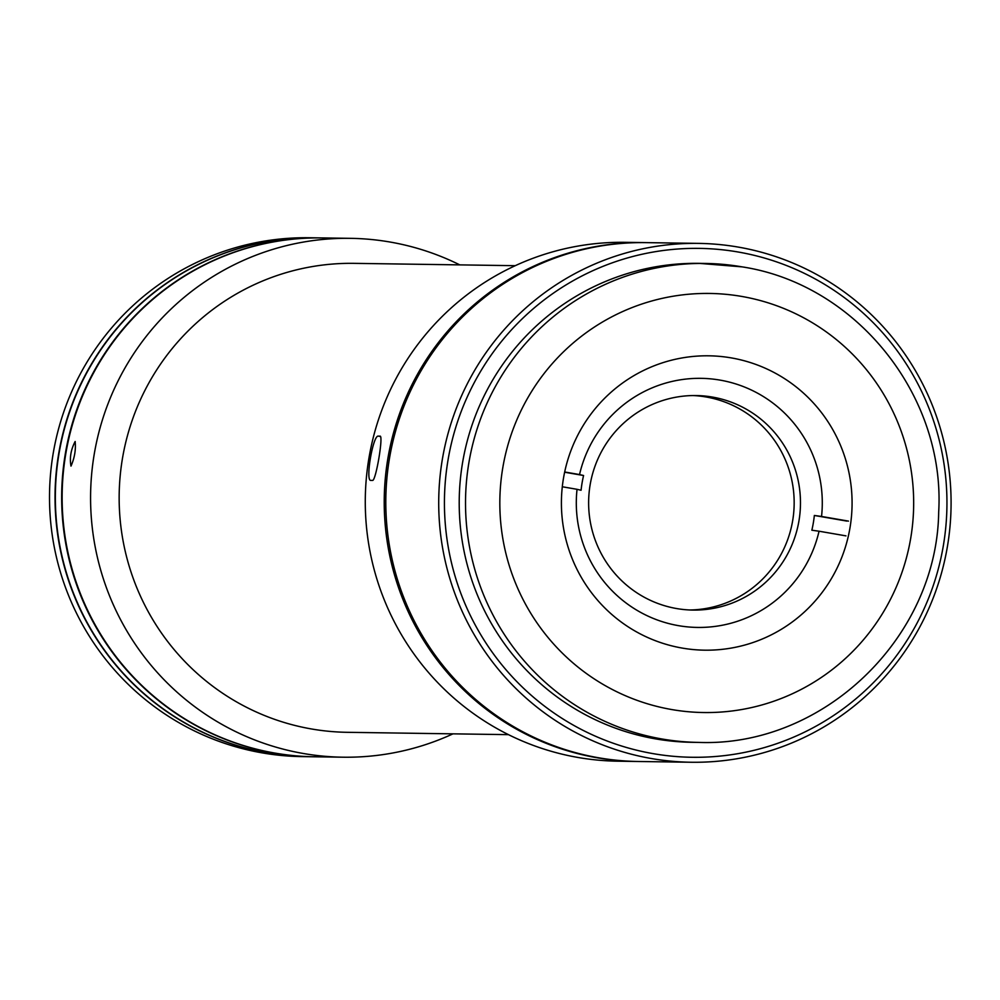 <?xml version="1.0" encoding="UTF-8"?>
<svg xmlns="http://www.w3.org/2000/svg" width="1000" height="1000" viewBox="0 0 1000 1000"><rect width="100%" height="100%" fill="white"/><g stroke="black" fill="none" stroke-linecap="round" stroke-linejoin="round"><path stroke-width="1.5" d="M682.2 648.075A147.188 145.338 90.8 0 0 704.613 650.175A147.188 145.338 90.8 0 0 851.462 516.487A147.188 145.338 90.8 0 0 731.287 357.9A147.188 145.338 90.8 0 0 708.875 355.812A147.188 145.338 90.8 0 0 562.025 489.5A147.188 145.338 90.8 0 0 682.2 648.075M720.062 380.112A124.562 122.987 -89.2 0 1 821.55 516.462L814.35 515.462A118.8 117.3 90.8 0 1 811.85 530.212L819.05 531.213A124.562 122.987 -89.2 0 1 678.525 625.662A124.562 122.987 -89.2 0 1 577.038 489.312L581.075 490.262A118.8 117.3 90.8 0 1 583.575 475.513L579.538 474.562A124.562 122.987 -89.2 0 1 720.062 380.112M712.438 397.075A107.275 105.925 -89.2 0 1 800.025 512.65A107.275 105.925 -89.2 0 1 693 610.075A107.275 105.925 -89.2 0 1 676.675 608.562A107.275 105.925 -89.2 0 1 589.075 492.987A107.275 105.925 -89.2 0 1 696.112 395.55A107.275 105.925 -89.2 0 1 712.438 397.075M692.95 395.55A107.275 105.925 -89.2 0 1 706.125 396.987A107.275 105.925 -89.2 0 1 793.85 510.962A107.275 105.925 -89.2 0 1 689.837 609.987M848.462 521.112L821.55 516.462M579.538 474.562L564.675 471.987M846.888 521.1L814.35 515.462M819.05 531.213L845.975 535.875M562.3 486.763L577.038 489.312M583.575 475.513L564.625 472.225M698.662 243.388L645.75 242.625A259.462 256.188 90.8 0 0 386.887 478.275A259.462 256.188 90.8 0 0 598.737 757.8A259.462 256.188 90.8 0 0 638.225 761.488L691.137 762.25A259.462 256.188 90.8 0 0 950 526.613A259.462 256.188 90.8 0 0 738.162 247.075A259.462 256.188 90.8 0 0 698.662 243.388A259.462 256.188 90.8 0 0 439.8 479.038A259.462 256.188 90.8 0 0 651.637 758.575A259.462 256.188 90.8 0 0 691.137 762.25M653.263 753.662A254.462 251.262 90.8 0 0 943.337 545.712A254.462 251.262 90.8 0 0 738.112 252A254.462 251.262 90.8 0 0 448.038 459.963A254.462 251.262 90.8 0 0 653.263 753.662M702.325 263.425A239.5 236.475 90.8 0 0 460.363 479.288A239.5 236.475 90.8 0 0 655.763 738.913A239.5 236.475 90.8 0 0 695.375 742.337M372.475 480.425C375.788 481.688 383.738 434.712 379.963 436.163L378.375 436.138C373 434.525 365.05 481.5 370.887 480.412L372.475 480.425M637.438 761.475A259.462 256.188 -89.2 0 1 636.65 761.462A259.462 256.188 -89.2 0 1 597.15 757.775A259.462 256.188 -89.2 0 1 385.312 478.25A259.462 256.188 -89.2 0 1 644.175 242.6A259.462 256.188 -89.2 0 1 644.963 242.613M636.65 761.462L617.7 761.188A259.462 256.188 -89.2 0 1 578.2 757.5A259.462 256.188 -89.2 0 1 366.362 477.975A259.462 256.188 -89.2 0 1 625.225 242.325L644.175 242.6M321.85 237.925A259.462 256.188 90.8 0 0 321.613 237.925L315.3 237.838A259.462 256.188 90.8 0 0 55.838 481.262A259.462 256.188 90.8 0 0 283.55 755.175A259.462 256.188 90.8 0 0 307.775 756.688L314.088 756.787A259.462 256.188 90.8 0 0 314.325 756.787M321.613 237.925A259.462 256.188 90.8 0 0 62.162 481.35A259.462 256.188 90.8 0 0 289.862 755.263A259.462 256.188 90.8 0 0 314.088 756.787M315.138 237.825A259.462 256.188 90.8 0 0 314.988 237.825L309.45 237.75A259.462 256.188 90.8 0 0 50 481.175A259.462 256.188 90.8 0 0 277.7 755.088A259.462 256.188 90.8 0 0 301.938 756.612L307.462 756.688A259.462 256.188 90.8 0 0 307.613 756.688M314.988 237.825A259.462 256.188 90.8 0 0 55.525 481.25A259.462 256.188 90.8 0 0 283.225 755.175A259.462 256.188 90.8 0 0 307.462 756.688M515.262 265.688L354.1 263.35A234.513 231.55 90.8 0 0 120.138 476.337A234.513 231.55 90.8 0 0 311.613 728.988A234.513 231.55 90.8 0 0 347.3 732.312L508.462 734.65M459.762 264.875A259.462 256.188 90.8 0 0 390.012 242.025A259.462 256.188 90.8 0 0 350.525 238.337A259.462 256.188 90.8 0 0 91.662 473.988A259.462 256.188 90.8 0 0 303.5 753.525A259.462 256.188 90.8 0 0 343 757.2A259.462 256.188 90.8 0 0 452.962 733.85M75.138 441.5C75.987 449.675 74.6 457.875 70.987 466.1C69.5 457.812 70.888 449.625 75.138 441.5L75.188 441.512M350.525 238.337L322.088 237.925A259.462 256.188 90.8 0 0 63.225 473.575A259.462 256.188 90.8 0 0 275.075 753.112A259.462 256.188 90.8 0 0 314.562 756.787L343 757.2M741.688 296.425A209.562 206.925 90.8 0 0 502.8 467.688A209.562 206.925 90.8 0 0 671.812 709.562A209.562 206.925 90.8 0 0 910.7 538.3A209.562 206.925 90.8 0 0 741.688 296.425M692.212 742.312L698.538 742.4A239.5 236.475 -89.2 0 1 662.075 739A239.5 236.475 -89.2 0 1 466.525 480.962A239.5 236.475 -89.2 0 1 705.475 263.45A239.5 236.475 -89.2 0 1 741.938 266.85M380.487 436.512L378.375 436.138M698.538 742.4C823.125 747.325 937.025 637.837 938.688 512.038C945.525 395.712 856.225 284.175 742.05 266.863L699.163 263.363"/></g></svg>
